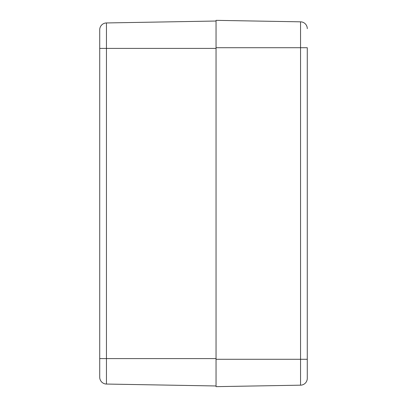 <?xml version="1.0" encoding="UTF-8"?>
<svg xmlns="http://www.w3.org/2000/svg" width="407" height="407" viewBox="0 0 407 407"><rect width="100%" height="100%" fill="white"/><g stroke="black" fill="none" stroke-linecap="round" stroke-linejoin="round"><path stroke-width="0.61" d="M99.72 48.402L99.72 377.213A6.843 6.843 0 0 0 106.446 384.05L106.446 48.402L99.72 48.402L99.72 29.787A6.843 6.843 0 0 1 106.446 22.95A6.843 6.843 0 0 0 99.72 29.787A6.843 6.843 0 0 1 106.446 22.95L216.046 21.032M106.446 384.05A6.843 6.843 0 0 1 99.72 377.213A6.843 6.843 0 0 0 106.446 384.05L216.046 385.968M307.28 47.721L307.28 378.332A6.843 6.843 0 0 1 300.554 385.175A6.843 6.843 0 0 0 307.28 378.332L307.28 359.279L300.554 359.279L300.554 385.175L216.046 386.65L216.046 359.279L300.554 359.279L300.554 47.721L307.28 47.721M216.046 47.721L216.046 20.35L300.554 21.825A6.843 6.843 0 0 1 307.28 28.668A6.843 6.843 0 0 0 300.554 21.825L300.554 47.721L216.046 47.721L216.046 359.279M99.72 358.598L216.046 358.598M216.046 48.402L106.446 48.402L106.446 22.95"/></g></svg>
